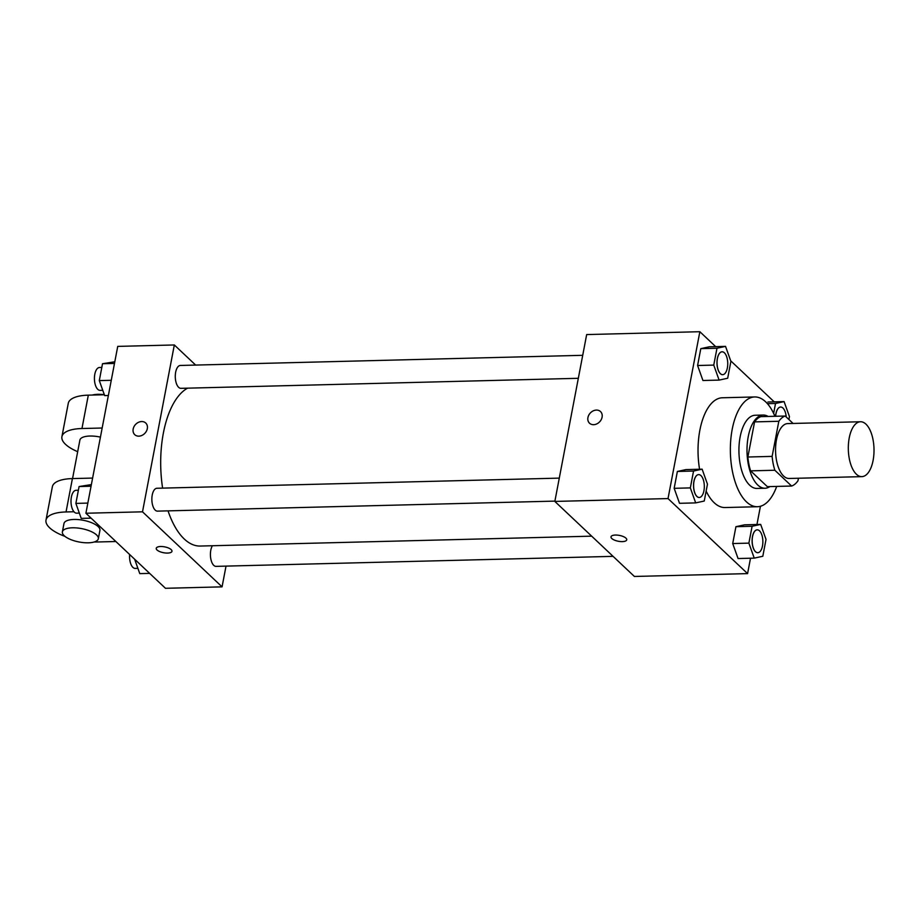 <?xml version="1.0" encoding="UTF-8"?>
<svg xmlns="http://www.w3.org/2000/svg" width="920" height="920" viewBox="0 0 920 920"><rect width="100%" height="100%" fill="white"/><g stroke="black" fill="none" stroke-linecap="round" stroke-linejoin="round"><path stroke-width="1.38" d="M856.394 474.225A27.45 12.834 -91.4 0 1 848.481 443.601A27.45 12.834 -91.4 0 1 860.476 421.751A27.45 12.834 -91.4 0 1 874 448.868A27.45 12.834 -91.4 0 1 861.856 476.64A27.45 12.834 -91.4 0 1 856.394 474.225M861.856 476.64L789.095 478.469A27.45 12.834 -91.4 0 1 783.621 476.054A27.45 12.834 -91.4 0 1 775.721 445.429A27.45 12.834 -91.4 0 1 787.704 423.591L860.476 421.751M791.602 486.036L767.349 486.657L750.605 470.856L774.858 470.246L791.602 486.036A35.431 16.572 -91.4 0 0 797.973 480.78L798.468 478.239M793.086 423.453L785.197 416.024A35.431 16.572 -91.4 0 0 778.826 421.279L772.121 456.389A35.431 16.572 -91.4 0 0 774.858 470.246M778.826 421.279L754.572 421.889L747.868 457.01L772.121 456.389M750.605 470.856A35.431 16.572 -91.4 0 1 747.868 457.01M754.572 421.889A35.431 16.572 -91.4 0 1 760.943 416.633L785.197 416.024M768.143 416.449A36.604 17.123 88.6 0 0 763.22 415.058A36.604 17.123 88.6 0 0 748.236 436.632A36.604 17.123 88.6 0 0 765.072 488.232A36.604 17.123 88.6 0 0 769.913 486.588M765.072 488.232L756.987 488.44A36.604 17.123 -91.4 0 1 749.696 485.219A36.604 17.123 -91.4 0 1 740.151 436.839A36.604 17.123 -91.4 0 1 755.136 415.253L763.22 415.058M776.687 486.416A54.901 25.679 -91.4 0 1 757.447 506.724A54.901 25.679 -91.4 0 1 746.511 501.906A54.901 25.679 -91.4 0 1 730.698 440.645A54.901 25.679 -91.4 0 1 754.676 396.957A54.901 25.679 -91.4 0 1 774.916 416.277M757.447 506.724L725.109 507.541A54.901 25.679 -91.4 0 1 714.173 502.722A54.901 25.679 -91.4 0 1 706.146 491.107M699.568 469.246A54.901 25.679 -91.4 0 1 722.338 397.773L754.676 396.957M725.546 346.38L709.377 346.782L700.798 348.645L697.59 365.504L702.938 380.5L719.106 380.098L727.685 378.235L730.894 361.376L725.546 346.38L716.979 348.243L713.759 365.102L719.106 380.098M767.924 402.017L784.093 401.603L775.525 403.466L773.628 413.402M774.226 401.856L730.687 360.801M715.668 346.622L699.856 331.706L668.023 498.571L747.581 573.608L750.524 558.221M756.953 524.503L760.426 506.276M702.121 469.177L685.952 469.591L677.373 471.454L674.164 488.313L679.512 503.309L695.681 502.895L704.248 501.032L707.469 484.173L702.121 469.177L693.542 471.04L690.333 487.899L695.681 502.895M760.668 524.411L744.498 524.825L735.931 526.688L732.711 543.547L738.07 558.543L754.239 558.129L762.806 556.266L766.026 539.408L760.668 524.411L752.1 526.274L748.88 543.134L754.239 558.129M699.856 331.706L586.672 334.57L554.841 501.423L668.023 498.571M593.619 424.683A8.004 6.417 133.3 0 1 589.513 423.2A8.004 6.417 133.3 0 1 590.341 412.976A8.004 6.417 133.3 0 1 600.507 411.562A8.004 6.417 133.3 0 1 601.231 419.623A8.004 6.417 133.3 0 1 593.619 424.683M554.841 501.423L634.397 576.46L747.581 573.608M626.738 539.833A8.004 2.978 10.8 0 1 620.379 541.535A8.004 2.978 10.8 0 1 611.8 538.499A8.004 2.978 10.8 0 1 611.006 536.832A8.004 2.978 10.8 0 1 619.424 535.405A8.004 2.978 10.8 0 1 626.738 539.833A8.004 2.978 10.8 0 1 620.39 541.547A8.004 2.978 10.8 0 1 611.8 538.51A8.004 2.978 10.8 0 1 611.006 536.832M589.513 423.211A8.004 6.417 133.3 0 1 590.341 412.976A8.004 6.417 133.3 0 1 600.507 411.562M591.675 536.164L200.215 546.043A80.155 37.49 -91.4 0 1 184.253 538.993A80.155 37.49 -91.4 0 1 168.038 510.864M162.61 488.117A80.155 37.49 -91.4 0 1 187.588 388.159M212.405 545.732A11.442 5.348 88.6 0 0 210.761 558.566A11.442 5.348 88.6 0 0 216.05 566.363L613.077 556.358M578.323 378.304L180.918 388.332A11.442 5.348 -91.4 0 1 178.641 387.32A11.442 5.348 -91.4 0 1 175.352 374.555A11.442 5.348 -91.4 0 1 180.343 365.459L582.705 355.315M554.898 501.112L157.492 511.129A11.442 5.348 -91.4 0 1 155.215 510.128A11.442 5.348 -91.4 0 1 151.927 497.363A11.442 5.348 -91.4 0 1 156.917 488.267L559.279 478.124M85.905 513.245L117.737 346.391L174.328 344.966L195.649 365.067L174.328 344.966L142.508 511.819L222.065 586.856L226.021 566.11L222.065 586.856L165.462 588.294L85.905 513.245L142.508 511.819L222.065 586.856M755.469 551.701A11.442 5.348 -91.4 0 1 752.169 538.936A11.442 5.348 -91.4 0 1 757.171 529.839A11.442 5.348 -91.4 0 1 757.194 529.839A11.442 5.348 -91.4 0 1 762.864 541.132A11.442 5.348 -91.4 0 1 757.804 552.702A11.442 5.348 -91.4 0 1 757.746 552.702A11.442 5.348 -91.4 0 1 755.469 551.701M744.498 524.825L735.931 526.688L752.1 526.274M735.931 526.688L732.711 543.547L748.88 543.134M732.711 543.547L738.07 558.543M757.746 552.702L757.804 552.702A11.442 5.348 -91.4 0 1 755.527 551.701A11.442 5.348 -91.4 0 1 752.238 538.936A11.442 5.348 -91.4 0 1 757.229 529.839L757.171 529.839M788.9 419.508L789.452 416.599L784.093 401.603M775.583 416.265A11.442 5.348 -91.4 0 1 780.597 407.031A11.442 5.348 -91.4 0 1 780.62 407.031L780.654 407.031A11.442 5.348 -91.4 0 1 786.22 416.978M767.418 403.673L775.525 403.466M775.652 416.254A11.442 5.348 -91.4 0 1 780.654 407.031M699.257 497.467L699.188 497.478A11.442 5.348 -91.4 0 1 699.188 497.478A11.442 5.348 -91.4 0 1 696.911 496.466A11.442 5.348 -91.4 0 1 693.611 483.713A11.442 5.348 -91.4 0 1 698.613 474.605A11.442 5.348 -91.4 0 1 698.648 474.605L698.682 474.605A11.442 5.348 -91.4 0 1 704.317 485.898A11.442 5.348 -91.4 0 1 699.257 497.467A11.442 5.348 -91.4 0 1 696.981 496.466A11.442 5.348 -91.4 0 1 693.68 483.701A11.442 5.348 -91.4 0 1 698.682 474.605M685.952 469.591L677.373 471.454L693.542 471.04M677.373 471.454L674.164 488.313L690.333 487.899M674.164 488.313L679.512 503.309M720.337 373.658A11.442 5.348 -91.4 0 1 717.048 360.904A11.442 5.348 -91.4 0 1 722.039 351.796A11.442 5.348 -91.4 0 1 722.073 351.796A11.442 5.348 -91.4 0 1 727.743 363.101A11.442 5.348 -91.4 0 1 722.683 374.67A11.442 5.348 -91.4 0 1 722.614 374.67A11.442 5.348 -91.4 0 1 720.337 373.658M709.377 346.782L700.798 348.645L716.979 348.243M700.798 348.645L697.59 365.504L713.759 365.102M697.59 365.504L702.938 380.5M722.614 374.67L722.683 374.67A11.442 5.348 -91.4 0 1 720.406 373.658A11.442 5.348 -91.4 0 1 717.106 360.904A11.442 5.348 -91.4 0 1 722.108 351.796L722.039 351.796M134.63 559.199L139.782 573.62L149.649 573.378M137.896 568.341L135.194 568.399A11.442 5.348 -91.4 0 1 132.917 567.398A11.442 5.348 -91.4 0 1 129.639 554.495M91.379 484.587L79.085 486.542L75.877 503.401L81.224 518.397L91.103 518.144M79.085 486.542L91.057 486.231M75.877 503.401L87.848 503.091M79.338 513.107L76.647 513.176A11.442 5.348 -91.4 0 1 74.37 512.164A11.442 5.348 -91.4 0 1 71.07 499.41A11.442 5.348 -91.4 0 1 76.073 490.303L78.384 490.245M114.804 361.778L102.511 363.733L99.302 380.592L104.65 395.588L108.376 395.497M102.511 363.733L114.482 363.434M99.302 380.592L111.274 380.293M102.764 390.298L100.073 390.367A11.442 5.348 -91.4 0 1 97.796 389.355A11.442 5.348 -91.4 0 1 94.495 376.602A11.442 5.348 -91.4 0 1 99.498 367.494L101.809 367.436M156.239 548.297A8.004 2.978 -169.2 0 0 163.553 552.713A8.004 2.978 -169.2 0 0 171.971 551.298A8.004 2.978 10.8 0 1 163.553 552.724A8.004 2.978 10.8 0 1 156.239 548.297A8.004 2.978 10.8 0 1 160.632 546.514A8.004 2.978 10.8 0 1 168.509 548.009A8.004 2.978 10.8 0 1 171.971 551.298M145.739 423.027A8.004 6.417 -46.7 0 0 138.425 422.349A8.004 6.417 -46.7 0 0 133.17 429.03A8.004 6.417 133.3 0 1 138.425 422.349A8.004 6.417 133.3 0 1 145.739 423.027A8.004 6.417 133.3 0 1 144.911 433.251A8.004 6.417 133.3 0 1 134.745 434.677A8.004 6.417 133.3 0 1 133.17 429.03A8.004 6.417 -46.7 0 0 134.757 434.677M174.328 344.966L142.508 511.819M92.621 478.078L72.404 478.584A36.604 13.616 -169.2 0 0 52.371 486.737L46 520.099A36.604 13.616 10.8 0 1 66.044 511.957L73.968 511.75M72.553 478.584L79.89 440.105A18.296 6.808 10.8 0 1 100.429 437.115M77.682 451.685A36.604 13.616 10.8 0 1 61.916 436.678A36.604 13.616 10.8 0 1 81.96 428.524L102.166 428.018M62.387 531.875L63.974 523.537A18.296 6.808 10.8 0 1 83.225 520.271A18.296 6.808 10.8 0 1 99.923 530.391L98.337 538.729A18.296 6.808 10.8 0 1 83.823 542.65A18.296 6.808 10.8 0 1 64.193 535.716A18.296 6.808 10.8 0 1 62.387 531.875A18.296 6.808 10.8 0 1 81.638 528.62A18.296 6.808 10.8 0 1 98.337 538.729M115.885 541.512L97.865 541.972A36.604 13.616 10.8 0 1 94.288 541.972M64.963 536.383A36.604 13.616 10.8 0 1 46 520.099M61.916 436.678L68.275 403.305A36.604 13.616 10.8 0 1 88.32 395.151L104.351 394.749M104.328 394.691A18.296 6.808 -169.2 0 0 92.241 395.059M72.404 478.584L66.044 511.957M88.32 395.151L81.96 428.524"/></g></svg>
